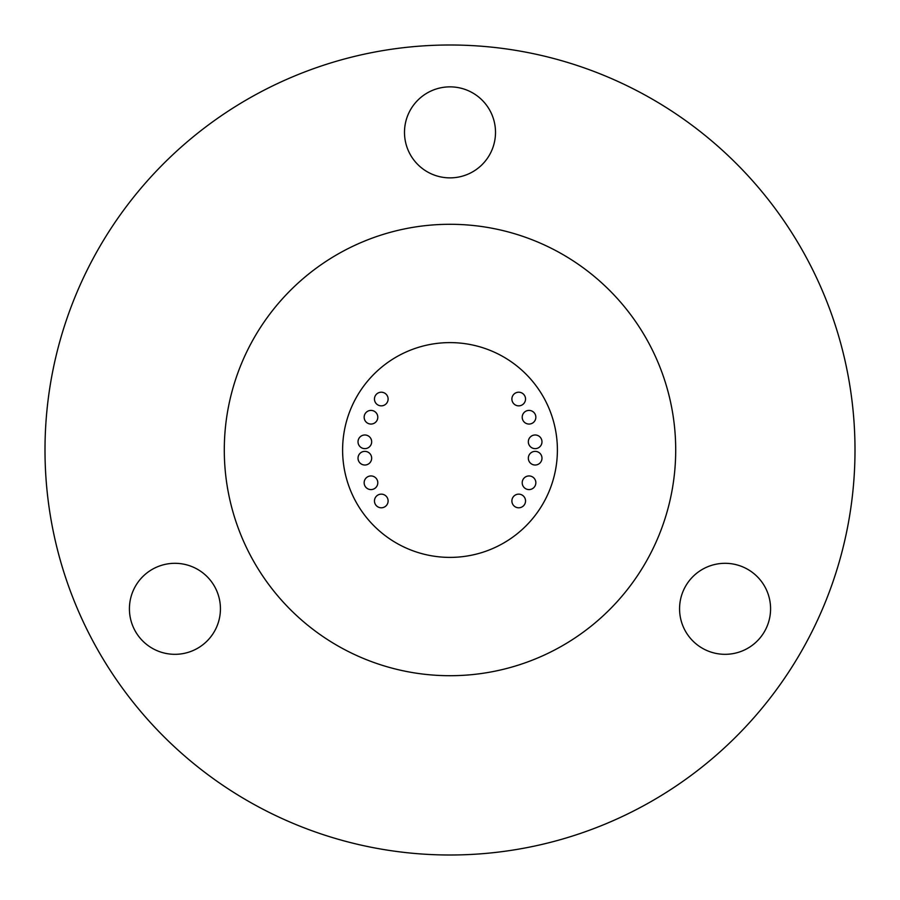 <?xml version="1.0" encoding="UTF-8"?>
<svg xmlns="http://www.w3.org/2000/svg" width="900" height="900" viewBox="0 0 900 900"><rect width="100%" height="100%" fill="white"/><g stroke="black" fill="none" stroke-linecap="round" stroke-linejoin="round"><path stroke-width="1.35" d="M855 450A405 405 0 0 0 450 45A405 405 0 0 0 45 450A405 405 0 0 0 450 855A405 405 0 0 0 855 450M495.506 132.368A45.506 45.506 0 0 0 450 86.861A45.506 45.506 0 0 0 404.494 132.368A45.506 45.506 0 0 0 450 177.874A45.506 45.506 0 0 0 495.506 132.368M770.58 608.816A45.506 45.506 0 0 0 725.074 563.31A45.506 45.506 0 0 0 679.567 608.816A45.506 45.506 0 0 0 725.074 654.322A45.506 45.506 0 0 0 770.58 608.816M220.433 608.816A45.506 45.506 0 0 0 174.926 563.31A45.506 45.506 0 0 0 129.42 608.816A45.506 45.506 0 0 0 174.926 654.322A45.506 45.506 0 0 0 220.433 608.816M675.709 450A225.709 225.709 0 0 0 450 224.291A225.709 225.709 0 0 0 224.291 450A225.709 225.709 0 0 0 450 675.709A225.709 225.709 0 0 0 675.709 450M557.392 450A107.392 107.392 0 0 0 450 342.608A107.392 107.392 0 0 0 342.608 450A107.392 107.392 0 0 0 450 557.392A107.392 107.392 0 0 0 557.392 450M374.468 500.963A6.829 6.829 0 0 0 381.285 507.791A6.829 6.829 0 0 0 388.114 500.963A6.829 6.829 0 0 0 381.285 494.145A6.829 6.829 0 0 0 374.468 500.963M364.151 482.76A6.829 6.829 0 0 0 370.969 489.589A6.829 6.829 0 0 0 377.798 482.76A6.829 6.829 0 0 0 370.969 475.942A6.829 6.829 0 0 0 364.151 482.76M358.02 458.19A6.829 6.829 0 0 0 364.838 465.019A6.829 6.829 0 0 0 371.666 458.19A6.829 6.829 0 0 0 364.838 451.361A6.829 6.829 0 0 0 358.02 458.19M374.468 399.037A6.829 6.829 0 0 0 381.285 405.855A6.829 6.829 0 0 0 388.114 399.037A6.829 6.829 0 0 0 381.285 392.209A6.829 6.829 0 0 0 374.468 399.037M364.151 417.24A6.829 6.829 0 0 0 370.969 424.058A6.829 6.829 0 0 0 377.798 417.24A6.829 6.829 0 0 0 370.969 410.411A6.829 6.829 0 0 0 364.151 417.24M358.02 441.81A6.829 6.829 0 0 0 364.838 448.639A6.829 6.829 0 0 0 371.666 441.81A6.829 6.829 0 0 0 364.838 434.981A6.829 6.829 0 0 0 358.02 441.81M511.886 500.963A6.829 6.829 0 0 0 518.715 507.791A6.829 6.829 0 0 0 525.533 500.963A6.829 6.829 0 0 0 518.715 494.145A6.829 6.829 0 0 0 511.886 500.963M522.202 482.76A6.829 6.829 0 0 0 529.031 489.589A6.829 6.829 0 0 0 535.849 482.76A6.829 6.829 0 0 0 529.031 475.942A6.829 6.829 0 0 0 522.202 482.76M528.334 458.19A6.829 6.829 0 0 0 535.163 465.019A6.829 6.829 0 0 0 541.98 458.19A6.829 6.829 0 0 0 535.163 451.361A6.829 6.829 0 0 0 528.334 458.19M511.886 399.037A6.829 6.829 0 0 0 518.715 405.855A6.829 6.829 0 0 0 525.533 399.037A6.829 6.829 0 0 0 518.715 392.209A6.829 6.829 0 0 0 511.886 399.037M522.202 417.24A6.829 6.829 0 0 0 529.031 424.058A6.829 6.829 0 0 0 535.849 417.24A6.829 6.829 0 0 0 529.031 410.411A6.829 6.829 0 0 0 522.202 417.24M528.334 441.81A6.829 6.829 0 0 0 535.163 448.639A6.829 6.829 0 0 0 541.98 441.81A6.829 6.829 0 0 0 535.163 434.981A6.829 6.829 0 0 0 528.334 441.81"/></g></svg>
